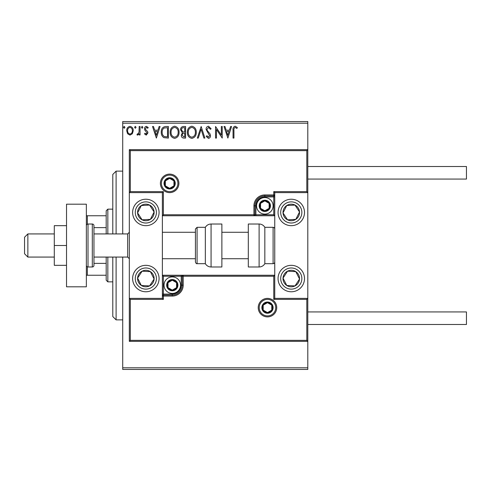<?xml version="1.0" encoding="UTF-8"?>
<svg xmlns="http://www.w3.org/2000/svg" width="491" height="491" viewBox="0 0 491 491"><rect width="100%" height="100%" fill="white"/><g stroke="black" fill="none" stroke-linecap="round" stroke-linejoin="round"><path stroke-width="0.74" d="M132.38 133.718L129.98 135.117L127.58 133.724L126.715 130.716C126.696 128.323 127.783 126.868 129.98 126.365C132.177 126.868 133.264 128.317 133.245 130.716L132.38 133.718M140.064 126.512L140.064 134.97L139.174 134.97L139.174 133.724L137.627 135.117L136.952 134.829L137.376 133.926L137.775 134.08L139.039 132.257L139.174 126.512L140.064 126.512M146.232 135.117L144.514 133.914L145.035 133.19L146.177 134.08L147.036 132.938L144.808 130.115L144.514 128.808C144.507 127.451 145.133 126.635 146.392 126.365L148.221 127.513L147.711 128.292L146.49 127.402L145.404 128.765L145.618 129.569L147.644 131.594L147.926 132.901L146.232 135.117M165.706 126.512L168.395 126.512L168.395 138.081L163.89 137.664C162.012 136.363 161.14 134.522 161.275 132.153C161.14 128.814 162.619 126.936 165.706 126.512M185.598 126.512L185.598 138.081L183.959 138.081C182.198 137.996 181.308 137.038 181.296 135.215L182.382 132.754L180.553 129.796C180.565 127.887 181.474 126.795 183.284 126.512L185.598 126.512M201.169 126.512L204.876 138.081L203.906 138.081L201.095 129.305L198.278 138.081L197.314 138.081L201.169 126.512M221.337 126.512L222.227 126.512L222.227 138.081L216.445 129.452L216.445 138.081L215.555 138.081L215.555 126.512L221.337 135.123L221.337 126.512M233.943 130.385L233.943 138.081L233.053 138.081L233.053 130.268C232.697 128.169 233.403 126.819 235.171 126.218L237.356 127.55L236.901 128.439L235.177 127.402C234.084 127.973 233.673 128.967 233.943 130.385M122.713 123.21L122.713 121.559L307.802 121.559L307.802 123.21L122.713 123.21L122.713 233.931M122.713 257.069L122.713 367.79L307.802 367.79L307.802 369.441L122.713 369.441L122.713 367.79M307.802 123.21L307.802 192.619L274.751 192.619L273.757 191.625L306.814 191.625L306.814 150.645L307.802 149.651L129.323 149.651L129.323 192.619L162.374 192.619L162.374 298.381L163.368 299.375L130.318 299.375L130.318 340.355L129.323 341.349L129.323 298.381L162.374 298.381M130.318 340.355L306.814 340.355L306.814 299.375L307.802 298.381L307.802 367.79M227.867 138.081L224.006 126.512L224.976 126.512L226.167 130.219L229.414 130.219L230.604 126.512L231.574 126.512L227.867 138.081M208.503 126.218L211.105 128.746L210.381 129.329L208.571 127.402L206.95 129.366L207.245 130.502L210.056 133.92L210.51 135.682C210.529 137.179 209.841 138.081 208.448 138.376L206.214 136.418L206.907 135.712L208.454 137.192L209.62 135.731L206.06 129.348C206.079 127.611 206.895 126.568 208.503 126.218M196.277 132.245C196.339 135.547 194.878 137.59 191.883 138.376C188.82 137.664 187.316 135.639 187.378 132.3C187.316 128.998 188.796 126.973 191.809 126.218C194.829 126.942 196.314 128.955 196.277 132.245M179.068 132.245C179.135 135.547 177.668 137.59 174.679 138.376C171.617 137.664 170.113 135.639 170.174 132.3C170.113 128.998 171.592 126.973 174.606 126.218C177.625 126.942 179.111 128.955 179.068 132.245M156.377 138.081L152.523 126.512L153.493 126.512L154.683 130.219L157.93 130.219L159.121 126.512L160.084 126.512L156.377 138.081M142.881 127.329L142.144 128.292L141.402 127.329L142.144 126.365L142.881 127.329M136.062 127.329L135.32 128.292L134.577 127.329L135.32 126.365L136.062 127.329M124.935 127.329L124.198 128.292L123.456 127.329L124.198 126.365L124.935 127.329M226.547 131.41L227.793 135.295L229.033 131.41L226.547 131.41M188.268 132.306C188.225 134.951 189.416 136.584 191.84 137.192C194.258 136.553 195.436 134.902 195.387 132.251C195.424 129.618 194.246 128.004 191.84 127.402C189.403 128.004 188.206 129.636 188.268 132.306M183.781 136.897L184.708 136.897L184.708 133.19L184.254 133.19C182.922 133.178 182.229 133.847 182.186 135.197L183.781 136.897M184.254 131.999L184.708 131.999L184.708 127.703L183.689 127.703C182.271 127.678 181.523 128.378 181.443 129.796L182.842 131.864L184.254 131.999M171.064 132.306C171.015 134.951 172.212 136.584 174.636 137.192C177.055 136.553 178.233 134.902 178.178 132.251C178.221 129.618 177.042 128.004 174.636 127.402C172.194 128.004 171.003 129.636 171.064 132.306M167.505 136.897L167.505 127.703L164.166 127.998C162.717 128.961 162.048 130.342 162.165 132.153C162.048 134.104 162.779 135.571 164.356 136.572L167.505 136.897M155.058 131.41L156.31 135.295L157.55 131.41L155.058 131.41M127.605 130.71C127.568 132.502 128.36 133.626 129.98 134.08C131.6 133.632 132.392 132.509 132.355 130.71C132.392 128.924 131.6 127.82 129.98 127.402C128.36 127.82 127.568 128.918 127.605 130.71M145.852 199.229A13.22 13.22 0 0 1 159.072 212.45A13.22 13.22 0 0 1 145.852 225.67A13.22 13.22 0 0 1 132.631 212.45A13.22 13.22 0 0 1 145.852 199.229A13.22 13.22 0 0 0 134.78 219.68M145.852 291.771A13.22 13.22 0 0 0 159.072 278.55A13.22 13.22 0 0 0 145.852 265.33A13.22 13.22 0 0 0 132.631 278.55A13.22 13.22 0 0 0 156.917 285.78A13.22 13.22 0 0 0 153.082 267.485M306.814 150.645L130.318 150.645L130.318 191.625L129.323 192.619L129.323 298.381L130.318 299.375M291.273 291.771A13.22 13.22 0 0 1 278.053 278.55A13.22 13.22 0 0 1 291.273 265.33A13.22 13.22 0 0 1 304.5 278.55A13.22 13.22 0 0 1 291.273 291.771M291.273 199.229A13.22 13.22 0 0 0 278.053 212.45A13.22 13.22 0 0 0 291.273 225.67A13.22 13.22 0 0 0 304.5 212.45A13.22 13.22 0 0 0 291.273 199.229A13.22 13.22 0 0 1 298.51 223.515M306.814 191.625L307.802 192.619L307.802 298.381L274.751 298.381L274.751 192.619M27.858 257.069L24.55 253.761L24.55 237.239L27.858 233.931L27.858 257.069L54.298 257.069M93.959 257.069L127.672 257.069L127.672 233.931L129.323 232.28M259.217 307.636A8.261 8.261 0 0 0 267.478 315.897A8.261 8.261 0 0 0 275.739 307.636A8.261 8.261 0 0 0 267.478 299.375A8.261 8.261 0 0 0 259.217 307.636M306.814 340.355L307.802 341.349L129.323 341.349M163.368 276.237L162.374 275.248L181.216 275.248L181.216 276.237L163.368 276.237L163.368 294.084L172.292 294.084A8.924 8.924 0 0 0 181.216 285.161L181.216 276.237L182.204 276.237A0.994 0.994 0 0 1 183.198 275.248L181.216 275.248M162.374 294.084L163.368 294.084L163.368 296.067L162.374 296.067A0.994 0.994 0 0 1 163.368 295.079L172.292 295.079A9.918 9.918 0 0 0 182.204 285.161L182.204 276.237L183.198 276.237L183.198 275.248L274.751 275.248L273.757 276.237L183.198 276.237L183.198 285.161A10.906 10.906 0 0 1 172.292 296.067L163.368 296.067L163.368 299.375M306.814 299.375L273.757 299.375L274.751 298.381M177.908 183.364A8.261 8.261 0 0 0 169.647 175.103A8.261 8.261 0 0 0 161.386 183.364A8.261 8.261 0 0 0 169.647 191.625A8.261 8.261 0 0 0 177.908 183.364M273.757 214.763L274.751 215.752L255.909 215.752L255.909 214.763L273.757 214.763L273.757 196.916L264.833 196.916A8.924 8.924 0 0 0 255.909 205.839L255.909 214.763L254.921 214.763A0.994 0.994 0 0 1 253.927 215.752L255.909 215.752M274.751 196.916L273.757 196.916L273.757 194.933L274.751 194.933A0.994 0.994 0 0 1 273.757 195.921L264.833 195.921A9.918 9.918 0 0 0 254.921 205.839L254.921 214.763L253.927 214.763L253.927 215.752L162.374 215.752L163.368 214.763L253.927 214.763L253.927 205.839A10.906 10.906 0 0 1 264.833 194.933L273.757 194.933L273.757 191.625M130.318 150.645L129.323 149.651M130.318 191.625L163.368 191.625L162.374 192.619M269.792 205.839A4.959 4.959 0 0 0 260.543 203.36A4.959 4.959 0 0 0 264.833 210.799A4.959 4.959 0 0 0 269.792 205.839M269.129 205.839L269.129 203.36L264.833 200.88L260.543 203.36L260.543 208.319L264.833 210.799L269.129 208.319L269.129 205.839M256.572 205.839A8.261 8.261 0 0 1 264.833 197.572A8.261 8.261 0 0 1 273.1 205.839A8.261 8.261 0 0 1 264.833 214.101A8.261 8.261 0 0 1 256.572 205.839M260.543 203.36L260.543 208.319L264.833 210.799L269.129 208.319L269.129 203.36L264.833 200.88M177.251 285.161A4.959 4.959 0 0 0 167.996 282.681A4.959 4.959 0 0 0 172.292 290.12A4.959 4.959 0 0 0 177.251 285.161M176.582 285.161L176.582 282.681L172.292 280.201L167.996 282.681L167.996 287.64L172.292 290.12L176.582 287.64L176.582 285.161M164.031 285.161A8.261 8.261 0 0 1 172.292 276.899A8.261 8.261 0 0 1 180.553 285.161A8.261 8.261 0 0 1 172.292 293.428A8.261 8.261 0 0 1 164.031 285.161M167.996 282.681L167.996 287.64L172.292 290.12L176.582 287.64L176.582 282.681L172.292 280.201M272.437 307.636A4.959 4.959 0 0 0 263.188 305.156A4.959 4.959 0 0 0 267.478 312.595A4.959 4.959 0 0 0 272.437 307.636M271.775 307.636L271.775 305.156L267.478 302.677L263.188 305.156L263.188 310.116L267.478 312.595L271.775 310.116L271.775 307.636M263.188 305.156L263.188 310.116L267.478 312.595L271.775 310.116L271.775 305.156M174.606 183.364A4.959 4.959 0 0 0 165.35 180.884A4.959 4.959 0 0 0 169.647 188.323A4.959 4.959 0 0 0 174.606 183.364M173.943 183.364L173.943 180.884L169.647 178.405L165.35 180.884L165.35 185.844L169.647 188.323L173.943 185.844L173.943 183.364M165.35 180.884L165.35 185.844L169.647 188.323L173.943 185.844L173.943 180.884M138.935 274.033A8.261 8.261 0 0 0 149.583 285.922A8.261 8.261 0 0 0 150.369 271.633A8.261 8.261 0 0 0 138.935 274.033M139.861 274.635L137.597 278.096L141.328 285.467L149.583 285.922L154.1 279.005L150.369 271.633L142.12 271.179L139.861 274.635M138.615 289.622A13.22 13.22 0 0 1 145.852 265.33M137.597 278.096L141.328 285.467L149.583 285.922L154.1 279.005L150.369 271.633L142.12 271.179L137.597 278.096M284.357 274.033A8.261 8.261 0 0 0 295.005 285.922A8.261 8.261 0 0 0 295.797 271.633A8.261 8.261 0 0 0 284.357 274.033M285.283 274.635L283.025 278.096L286.756 285.467L295.005 285.922L299.528 279.005L295.797 271.633L287.548 271.179L285.283 274.635M283.025 278.096L286.756 285.467L295.005 285.922L299.528 279.005L295.797 271.633L287.548 271.179L283.025 278.096M298.197 207.926A8.261 8.261 0 0 0 283.025 212.904A8.261 8.261 0 0 0 295.797 219.367A8.261 8.261 0 0 0 298.197 207.926M297.27 208.534L295.005 205.078L286.756 205.533L283.025 212.904L287.548 219.821L295.797 219.367L299.528 211.995L297.27 208.534M291.273 225.67A13.22 13.22 0 0 1 280.208 219.68M295.005 205.078L286.756 205.533L283.025 212.904L287.548 219.821L295.797 219.367L299.528 211.995L295.005 205.078M152.769 207.926A8.261 8.261 0 0 0 137.597 212.904A8.261 8.261 0 0 0 150.369 219.367A8.261 8.261 0 0 0 152.769 207.926M151.842 208.534L149.583 205.078L141.328 205.533L137.597 212.904L142.12 219.821L150.369 219.367L154.1 211.995L151.842 208.534M149.583 205.078L141.328 205.533L137.597 212.904L142.12 219.821L150.369 219.367L154.1 211.995L149.583 205.078M259.113 266.981A6.61 6.61 0 0 0 264.833 263.679L264.833 227.321A6.61 6.61 0 0 0 259.113 224.019L248.311 224.019L248.311 266.981L259.113 266.981L259.113 224.019M264.833 263.679L273.1 263.679A1.651 1.651 0 0 0 274.751 262.028M273.1 263.679L273.1 227.321A1.651 1.651 0 0 1 274.751 228.972M273.1 227.321L264.833 227.321M211.069 266.981L221.871 266.981L221.871 224.019L211.069 224.019L211.069 266.981C208.571 266.901 206.662 265.797 205.342 263.679L205.342 227.321L197.081 227.321L197.081 263.679C196.492 263.913 195.94 263.36 195.424 262.028L195.424 228.972L197.081 227.321M162.374 258.72L195.424 258.72L195.424 232.28L162.374 232.28M307.802 311.932L466.45 311.932L466.45 324.496L307.802 324.496M307.802 166.504L466.45 166.504L466.45 179.068L307.802 179.068M66.524 245.5L54.298 245.5L54.298 265.33L66.524 265.33M54.298 245.5L54.298 225.67L66.524 225.67M66.524 286.812L66.524 204.188L86.355 204.188L86.355 286.812L66.524 286.812M88.012 224.019L88.012 266.981L92.308 266.981A1.651 1.651 0 0 0 93.959 265.33L93.959 225.67A1.651 1.651 0 0 0 92.308 224.019L88.012 224.019A1.651 1.651 0 0 0 86.355 225.67M88.012 266.981A1.651 1.651 0 0 1 86.355 265.33M116.103 257.069L116.103 319.868L112.795 316.56L112.795 257.069M112.795 233.931L112.795 174.44L116.103 171.132L116.103 233.931M107.842 257.069L107.842 281.859L106.185 280.201L106.185 257.069M106.185 233.931L106.185 210.799L107.842 209.141L107.842 233.931M107.842 281.859L112.795 281.859M107.842 209.141L112.795 209.141M106.185 275.248L86.355 275.248M106.185 263.372L93.959 263.372M106.185 227.628L93.959 227.628M86.355 215.752L87.349 215.752L87.349 224.154M106.185 215.752L87.349 215.752M87.349 266.846L87.349 275.248M276.734 307.636A9.255 9.255 0 0 1 267.478 316.891A9.255 9.255 0 0 1 258.223 307.636A9.255 9.255 0 0 1 267.478 298.381A9.255 9.255 0 0 1 276.734 307.636M273.757 299.375L273.757 276.237M172.292 294.084L172.292 296.067M181.216 285.161L183.198 285.161M160.391 183.364A9.255 9.255 0 0 1 169.647 174.109A9.255 9.255 0 0 1 178.902 183.364A9.255 9.255 0 0 1 169.647 192.619A9.255 9.255 0 0 1 160.391 183.364M163.368 191.625L163.368 214.763M264.833 196.916L264.833 194.933M255.909 205.839L253.927 205.839M270.455 205.839A5.616 5.616 0 0 0 264.833 200.218A5.616 5.616 0 0 0 259.217 205.839A5.616 5.616 0 0 0 264.833 211.455A5.616 5.616 0 0 0 270.455 205.839M177.908 285.161A5.616 5.616 0 0 0 172.292 279.545A5.616 5.616 0 0 0 166.67 285.161A5.616 5.616 0 0 0 172.292 290.782A5.616 5.616 0 0 0 177.908 285.161M273.1 307.636A5.616 5.616 0 0 0 267.478 302.02A5.616 5.616 0 0 0 261.863 307.636A5.616 5.616 0 0 0 267.478 313.258A5.616 5.616 0 0 0 273.1 307.636M175.262 183.364A5.616 5.616 0 0 0 169.647 177.742A5.616 5.616 0 0 0 164.031 183.364A5.616 5.616 0 0 0 169.647 188.98A5.616 5.616 0 0 0 175.262 183.364M136.995 272.769A10.575 10.575 0 0 0 140.064 287.407A10.575 10.575 0 0 0 154.702 284.338A10.575 10.575 0 0 0 151.633 269.7A10.575 10.575 0 0 0 136.995 272.769M282.423 272.769A10.575 10.575 0 0 0 285.492 287.407A10.575 10.575 0 0 0 300.13 284.338A10.575 10.575 0 0 0 297.061 269.7A10.575 10.575 0 0 0 282.423 272.769M300.13 206.662A10.575 10.575 0 0 0 285.492 203.593A10.575 10.575 0 0 0 282.423 218.231A10.575 10.575 0 0 0 297.061 221.3A10.575 10.575 0 0 0 300.13 206.662M154.702 206.662A10.575 10.575 0 0 0 140.064 203.593A10.575 10.575 0 0 0 136.995 218.231A10.575 10.575 0 0 0 151.633 221.3A10.575 10.575 0 0 0 154.702 206.662M92.308 266.981L92.308 224.019M127.672 257.069L129.323 258.72M248.311 258.72L221.871 258.72M248.311 232.28L221.871 232.28M27.858 233.931L54.298 233.931M93.959 233.931L127.672 233.931M197.081 263.679L205.342 263.679M211.069 224.019C208.571 224.099 206.662 225.203 205.342 227.321M116.103 171.132L122.713 171.132M116.103 319.868L122.713 319.868"/></g></svg>
